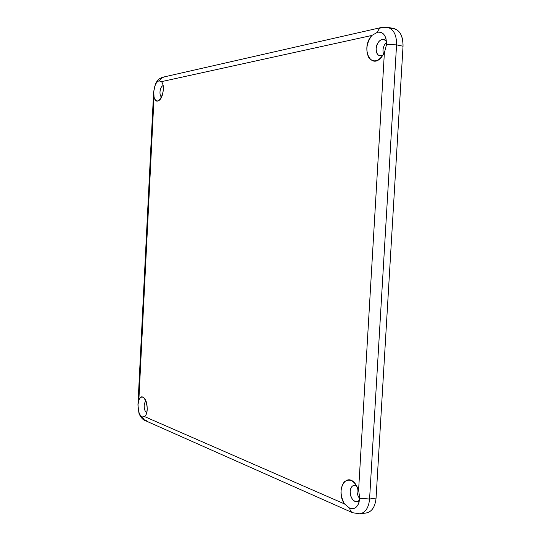 <?xml version="1.0" encoding="UTF-8"?>
<svg xmlns="http://www.w3.org/2000/svg" width="541" height="541" viewBox="0 0 541 541"><rect width="100%" height="100%" fill="white"/><g stroke="black" fill="none" stroke-linecap="round" stroke-linejoin="round"><path stroke-width="0.81" d="M144.183 405.723C144.352 403.356 144.974 401.848 146.043 401.206C144.974 401.848 144.352 403.356 144.183 405.723C144.183 409.341 145.022 411.62 146.706 412.546C145.022 411.62 144.183 409.341 144.183 405.723M146.672 420.736L144.718 420.377L142.148 416.935C139.402 415.123 138.05 411.228 138.077 405.25C138.05 411.228 139.402 415.123 142.148 416.935L144.616 416.617L145.177 416.015C148.288 412.418 147.612 401.037 144.122 398.007C142.046 396.269 140.288 396.979 138.854 400.137L137.941 404.986L138.854 400.137L154.043 97.123C155.253 100.842 157.052 101.85 159.446 100.139C163.186 97.299 164.674 85.938 161.793 82.049L159.054 80.765C156.119 82.022 154.361 85.688 153.786 91.76L154.043 97.123L153.786 91.76C154.361 85.688 156.119 82.022 159.054 80.765L162.51 77.282L164.011 77.201M381.77 27.402C379.728 27.963 378.321 29.559 377.55 32.203C378.321 29.559 379.728 27.963 381.77 27.402L162.51 77.282L159.054 80.765L161.495 81.644L371.856 35.463L377.55 32.203C383.434 31.743 386.43 35.834 386.545 44.477L384.38 52.761L386.545 44.477L386.064 38.918C384.523 33.785 381.682 31.547 377.55 32.203L371.856 35.463C360.536 47.365 370.409 70.418 381.479 57.265L384.38 52.761L358.609 489.99L355.214 483.613C345.658 471.414 335.461 491.255 344.482 503.921L349.642 508.155C353.814 509.669 356.904 507.884 358.913 502.799L359.758 498.295L358.609 489.99L359.758 498.295C358.663 506.504 355.288 509.791 349.642 508.155C350.027 510.427 351.028 511.948 352.644 512.74C351.028 511.948 350.027 510.427 349.642 508.155L344.482 503.921L144.616 416.617L142.148 416.935L144.718 420.377L352.644 512.74L359.941 513.835C365.527 512.611 368.739 507.674 369.577 499.025L359.758 498.295L369.577 499.025L396.56 44.869C396.702 34.962 393.632 29.099 387.349 27.28C393.632 29.099 396.702 34.962 396.56 44.869L386.545 44.477L396.56 44.869L403.031 46.228C403.173 36.227 400.049 30.303 393.659 28.457L387.349 27.28L381.797 27.402M383.163 55.006C378.788 56.933 376.448 54.83 376.144 48.697C376.326 41.332 383.785 36.031 386.497 41.501L383.833 39.317C379.681 39.358 377.118 42.482 376.144 48.697C376.076 52.639 377.293 55.013 379.809 55.811L383.163 55.006M383.569 54.33C382.264 49.792 383.258 45.748 386.551 42.198C383.258 45.748 382.264 49.792 383.569 54.33M159.98 91.99C160.325 88.44 161.353 86.317 163.078 85.62C161.353 86.317 160.325 88.44 159.98 91.99C159.913 94.628 160.454 96.332 161.59 97.096C160.454 96.332 159.913 94.628 159.98 91.99M350.196 491.343C350.974 486.095 353.205 484.337 356.898 486.068L354.03 485.331C351.792 485.886 350.514 487.887 350.196 491.343C350.534 497.896 352.84 501.379 357.114 501.784L359.562 500.114C356.391 505.098 349.52 498.538 350.196 491.343M359.731 498.674C357.161 495.238 356.451 491.498 357.608 487.448C356.451 491.498 357.161 495.238 359.731 498.674M382.954 51.165L382.947 50.692L382.954 51.165M359.941 513.835L366.271 512.983C371.958 511.739 375.224 506.755 376.076 498.024L369.577 499.025C368.739 507.674 365.527 512.611 359.941 513.835L359.873 513.842M138.854 400.137C143.385 388.56 151.304 410.754 144.616 416.617L344.482 503.921C340.005 495.4 339.931 488.043 344.265 481.855C349.811 478.007 354.592 480.719 358.609 489.99L384.38 52.761C379.241 61.37 374.115 63.108 369.009 57.988C365.391 50.732 366.338 43.226 371.856 35.463L161.495 81.644C167.595 89.035 157.404 109.823 154.043 97.123L138.854 400.137M396.56 44.869L369.577 499.025L376.076 498.024L403.031 46.228L396.56 44.869M390.318 28.443C398.663 28.125 402.896 34.056 403.031 46.228L376.076 498.024C375.217 506.802 371.924 511.793 366.196 512.99M162.51 77.282C156.525 79.77 157.438 81.076 155.571 83.699L153.63 91.936L137.941 404.986L138.895 412.871C139.051 414.507 142.094 419.593 144.718 420.377"/></g></svg>
